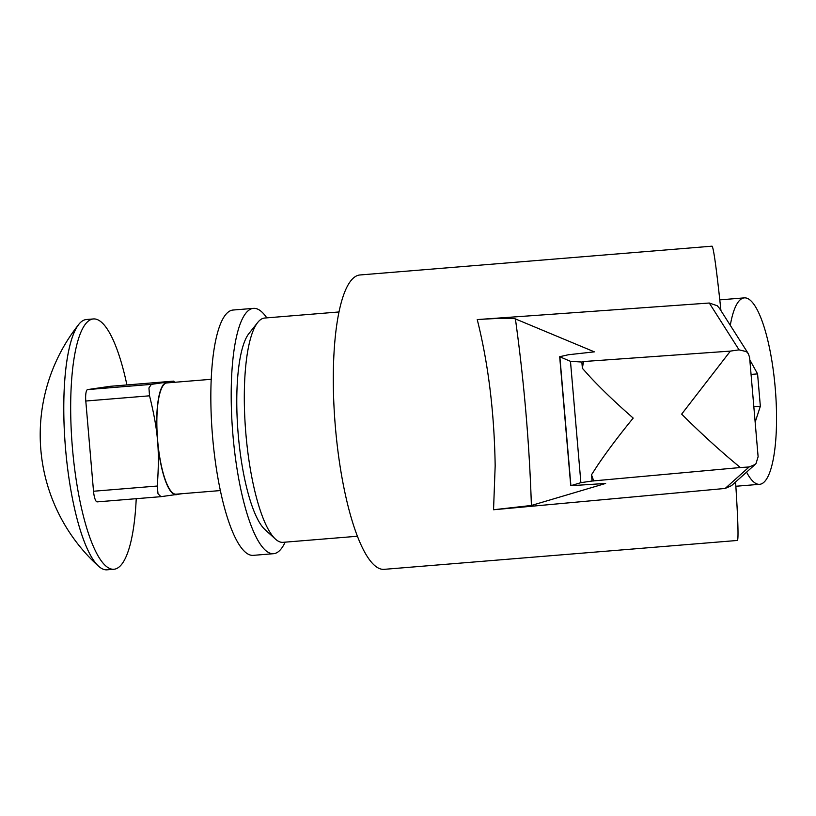 <?xml version="1.0" encoding="UTF-8"?>
<svg xmlns="http://www.w3.org/2000/svg" width="816" height="816" viewBox="0 0 816 816"><rect width="100%" height="100%" fill="white"/><g stroke="black" fill="none" stroke-linecap="round" stroke-linejoin="round"><path stroke-width="1.22" d="M253.49 308.366L233.131 310.029A123.073 30.814 85.3 0 0 212.609 437.131A123.073 30.814 85.3 0 0 253.184 555.359L273.544 553.697A123.073 30.814 -94.7 0 1 232.968 435.469A123.073 30.814 -94.7 0 1 253.49 308.366A123.073 30.814 -94.7 0 1 266.791 317.863M285.131 542.161A123.073 30.814 -94.7 0 1 273.544 553.697M211.242 379.297L166.964 382.918A55.825 13.974 85.3 0 0 157.651 440.569A55.825 13.974 85.3 0 0 176.062 494.19L220.34 490.569M168.892 382.755A56.355 14.107 85.3 0 0 166.699 382.408A56.355 14.107 85.3 0 0 157.519 440.589C158.702 452.707 158.62 467.854 157.264 486.03L93.524 491.242A11.077 2.774 85.3 0 0 95.003 498.933A11.077 2.774 85.3 0 0 97.186 501.881A11.077 2.774 85.3 0 0 97.226 501.881L160.823 496.679M157.264 486.03L158.008 493.782L160.966 496.669L97.186 501.881M151.337 384.377L87.598 389.589A11.077 2.774 85.3 0 0 85.935 393.108A11.077 2.774 85.3 0 0 85.792 401.023L149.532 395.811L148.94 387.947L151.337 384.377L173.818 381.113L174.604 382.296M110.17 386.315A11.077 2.774 85.3 0 0 110.119 386.315A11.077 2.774 85.3 0 0 110.078 386.325L173.818 381.113L110.119 386.315M136.221 498.688A125.572 31.447 -94.7 0 1 113.883 569.262A125.572 31.447 -94.7 0 1 72.481 448.627A125.572 31.447 -94.7 0 1 93.422 318.944A125.572 31.447 -94.7 0 1 126.919 384.948M93.422 318.944L86.527 319.505A125.572 31.447 85.3 0 0 65.586 449.198A125.572 31.447 85.3 0 0 106.988 569.823L113.883 569.262M87.598 389.589L110.078 386.325M93.524 491.242L85.792 401.023M98.573 566.253A125.572 31.436 -94.7 0 1 65.423 447.199A125.572 31.436 -94.7 0 1 78.815 324.38M149.532 395.811C153.959 413.518 156.621 428.441 157.519 440.589A56.355 14.107 85.3 0 0 176.327 494.7A56.355 14.107 85.3 0 0 178 494.027M182.284 493.68L160.966 496.669M725.179 488.447L493.547 509.755L531.4 505.461L605.645 483.449L570.741 485.714L580.88 482.664L592.059 481.032L591.518 474.759L597.638 465.293C607.114 451.258 618.956 435.52 633.196 418.088C616.192 403.206 601.81 389.477 590.06 376.88L582.389 368.312A77.357 19.37 -94.7 0 1 583.583 361.539L730.391 351.104L739.061 349.85L746.436 351.625L748.354 353.736L749.608 357.439L758.115 456.725L756.024 463.519L755.055 464.528L749.108 466.976L725.179 488.447L731.513 485.663L754.892 464.681M531.4 505.461C529.38 443.516 524.056 381.327 515.406 318.913L594.364 351.849L568.375 354.746L559.684 356.725L570.476 361.325L581.849 362.039L583.583 361.539M730.391 351.104L681.656 414.13C700.485 432.878 718.876 449.687 736.807 464.579L740.367 467.527L749.108 466.976M730.289 325.319A93.534 23.419 -94.7 0 1 744.355 297.871A93.534 23.419 -94.7 0 1 775.2 387.712A93.534 23.419 -94.7 0 1 759.604 484.316A93.534 23.419 -94.7 0 1 746.579 472.138M720.946 310.631C716.54 269.025 713.572 247.544 712.052 246.177L360.06 274.961A147.686 36.975 85.3 0 0 335.427 427.482A147.686 36.975 85.3 0 0 342.118 478.38A147.686 36.975 85.3 0 0 384.132 569.344L737.409 540.457C738.613 539.162 738.011 519.68 735.583 482.011M515.406 318.913C512.448 317.914 499.729 318.128 477.238 319.576C488.325 363.701 494.302 412.468 495.169 465.865L493.547 509.755M477.238 319.576L709.288 303.022L717.254 305.735L719.467 308.305L748.354 353.736M357.388 536.255L283.03 542.334A112.526 28.172 -94.7 0 1 275.451 539.111A112.526 28.172 -94.7 0 1 245.922 434.245A112.526 28.172 -94.7 0 1 257.734 322.442A112.526 28.172 -94.7 0 1 264.69 318.036L339.048 311.957M257.734 322.442L248.931 333.55A101.806 25.49 85.3 0 0 238.241 434.704A101.806 25.49 85.3 0 0 264.965 529.584L275.451 539.111M749.812 359.825L757.574 373.891L760.349 406.256L755.157 422.209M751.067 374.432L757.574 373.891M753.841 406.786L760.349 406.256M740.367 467.527L592.059 481.032M593.834 481.022A77.357 19.37 -94.7 0 1 591.518 474.759M582.389 368.312L581.849 362.039M570.904 485.622L559.868 356.898M709.288 303.022L739.061 349.85M580.88 482.664L570.476 361.325M78.571 324.676A177.235 177.235 0 0 0 98.308 566.018M570.741 485.714L559.684 356.725M735.859 486.254L759.604 484.316M719.804 299.87L744.355 297.871"/></g></svg>
